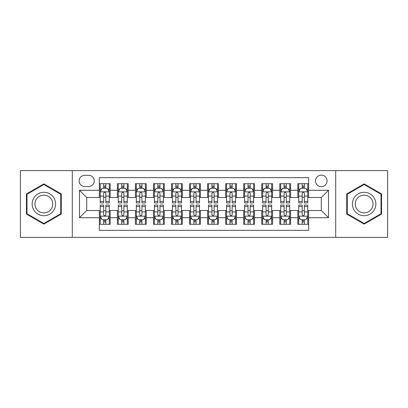 <?xml version="1.0" encoding="UTF-8"?>
<svg xmlns="http://www.w3.org/2000/svg" width="408" height="408" viewBox="0 0 408 408"><rect width="100%" height="100%" fill="white"/><g stroke="black" fill="none" stroke-linecap="round" stroke-linejoin="round"><path stroke-width="0.61" d="M321.29 175.129A5.773 5.773 0 0 0 315.512 180.902A5.773 5.773 0 0 0 321.29 186.675A5.773 5.773 0 0 0 327.063 180.902A5.773 5.773 0 0 0 321.29 175.129M335.723 237.38L387.6 237.38L387.6 170.621L335.723 170.621L335.723 237.38L72.277 237.38L72.277 170.621L20.4 170.621L20.4 237.38L72.277 237.38M308.657 183.702L297.83 183.702L297.83 190.286L290.613 190.286L290.613 197.503L297.83 197.503L297.83 190.286M290.613 190.286L290.613 183.702L279.786 183.702L279.786 190.286L272.57 190.286L272.57 197.503L279.786 197.503L279.786 190.286M272.57 190.286L272.57 183.702L261.742 183.702L261.742 190.286L254.526 190.286L254.526 197.503L261.742 197.503L261.742 190.286M254.526 190.286L254.526 183.702L243.698 183.702L243.698 190.286L236.482 190.286L236.482 197.503L243.698 197.503L243.698 190.286M236.482 190.286L236.482 183.702L225.655 183.702L225.655 190.286L218.433 190.286L218.433 197.503L225.655 197.503L225.655 190.286M218.433 190.286L218.433 183.702L207.611 183.702L207.611 190.286L200.389 190.286L200.389 197.503L207.611 197.503L207.611 190.286M200.389 190.286L200.389 183.702L189.567 183.702L189.567 190.286L182.345 190.286L182.345 197.503L189.567 197.503L189.567 190.286M182.345 190.286L182.345 183.702L171.518 183.702L171.518 190.286L164.302 190.286L164.302 197.503L171.518 197.503L171.518 190.286M164.302 190.286L164.302 183.702L153.474 183.702L153.474 190.286L146.258 190.286L146.258 197.503L153.474 197.503L153.474 190.286M146.258 190.286L146.258 183.702L135.43 183.702L135.43 190.286L128.214 190.286L128.214 197.503L135.43 197.503L135.43 190.286M128.214 190.286L128.214 183.702L117.387 183.702L117.387 197.503L110.17 197.503L110.17 183.702L99.343 183.702M99.343 224.298L110.17 224.298L110.17 210.497L117.387 210.497L117.387 224.298L128.214 224.298L128.214 210.497L135.43 210.497L135.43 217.714L128.214 217.714M135.43 217.714L135.43 224.298L146.258 224.298L146.258 210.497L153.474 210.497L153.474 217.714L146.258 217.714M153.474 217.714L153.474 224.298L164.302 224.298L164.302 210.497L171.518 210.497L171.518 217.714L164.302 217.714M171.518 217.714L171.518 224.298L182.345 224.298L182.345 210.497L189.567 210.497L189.567 217.714L182.345 217.714M189.567 217.714L189.567 224.298L200.389 224.298L200.389 210.497L207.611 210.497L207.611 217.714L200.389 217.714M207.611 217.714L207.611 224.298L218.433 224.298L218.433 210.497L225.655 210.497L225.655 217.714L218.433 217.714M225.655 217.714L225.655 224.298L236.482 224.298L236.482 210.497L243.698 210.497L243.698 217.714L236.482 217.714M243.698 217.714L243.698 224.298L254.526 224.298L254.526 210.497L261.742 210.497L261.742 217.714L254.526 217.714M261.742 217.714L261.742 224.298L272.57 224.298L272.57 210.497L279.786 210.497L279.786 217.714L272.57 217.714M279.786 217.714L279.786 224.298L290.613 224.298L290.613 210.497L297.83 210.497L297.83 217.714L290.613 217.714M84.726 186.497L88.699 186.497A5.595 5.595 0 0 0 94.289 180.902A5.595 5.595 0 0 0 88.699 175.307L84.726 175.307A5.595 5.595 0 0 0 79.132 180.902A5.595 5.595 0 0 0 84.726 186.497M335.723 170.621L72.277 170.621M308.657 190.286L308.657 177.653L99.343 177.653L99.343 197.503L86.71 197.503L86.71 210.497L99.343 210.497L99.343 230.347L308.657 230.347L308.657 210.497L321.29 210.497L321.29 197.503L308.657 197.503L308.657 190.286L328.506 190.286L328.506 217.714L308.657 217.714M99.343 217.714L79.494 217.714L79.494 190.286L99.343 190.286M297.83 217.714L297.83 224.298L308.657 224.298M99.343 188.21L100.246 188.21M103.673 188.21L105.84 188.21M109.267 188.21L110.17 188.21M99.343 197.324L100.246 197.324M103.673 197.324L105.84 197.324M109.267 197.324L110.17 197.324M99.343 210.676L100.246 210.676M103.673 210.676L105.84 210.676M109.267 210.676L110.17 210.676M99.343 219.79L100.246 219.79M103.673 219.79L105.84 219.79M109.267 219.79L110.17 219.79M117.387 197.324L118.289 197.324M121.717 197.324L123.884 197.324M127.311 197.324L128.214 197.324M117.387 188.21L118.289 188.21M121.717 188.21L123.884 188.21M127.311 188.21L128.214 188.21M117.387 210.676L118.289 210.676M121.717 210.676L123.884 210.676M127.311 210.676L128.214 210.676M117.387 219.79L118.289 219.79M121.717 219.79L123.884 219.79M127.311 219.79L128.214 219.79M135.43 210.676L136.333 210.676M139.76 210.676L141.928 210.676M145.355 210.676L146.258 210.676M135.43 219.79L136.333 219.79M139.76 219.79L141.928 219.79M145.355 219.79L146.258 219.79M135.43 188.21L136.333 188.21M139.76 188.21L141.928 188.21M145.355 188.21L146.258 188.21M135.43 197.324L136.333 197.324M139.76 197.324L141.928 197.324M145.355 197.324L146.258 197.324M153.474 210.676L154.377 210.676M157.809 210.676L159.972 210.676M163.399 210.676L164.302 210.676M153.474 219.79L154.377 219.79M157.809 219.79L159.972 219.79M163.399 219.79L164.302 219.79M153.474 188.21L154.377 188.21M157.809 188.21L159.972 188.21M163.399 188.21L164.302 188.21M153.474 197.324L154.377 197.324M157.809 197.324L159.972 197.324M163.399 197.324L164.302 197.324M171.518 210.676L172.421 210.676M175.853 210.676L178.016 210.676M181.443 210.676L182.345 210.676M171.518 219.79L172.421 219.79M175.853 219.79L178.016 219.79M181.443 219.79L182.345 219.79M171.518 188.21L172.421 188.21M175.853 188.21L178.016 188.21M181.443 188.21L182.345 188.21M171.518 197.324L172.421 197.324M175.853 197.324L178.016 197.324M181.443 197.324L182.345 197.324M189.567 210.676L190.465 210.676M193.897 210.676L196.059 210.676M199.486 210.676L200.389 210.676M189.567 219.79L190.465 219.79M193.897 219.79L196.059 219.79M199.486 219.79L200.389 219.79M189.567 188.21L190.465 188.21M193.897 188.21L196.059 188.21M199.486 188.21L200.389 188.21M189.567 197.324L190.465 197.324M193.897 197.324L196.059 197.324M199.486 197.324L200.389 197.324M207.611 210.676L208.514 210.676M211.941 210.676L214.103 210.676M217.535 210.676L218.433 210.676M207.611 219.79L208.514 219.79M211.941 219.79L214.103 219.79M217.535 219.79L218.433 219.79M207.611 188.21L208.514 188.21M211.941 188.21L214.103 188.21M217.535 188.21L218.433 188.21M207.611 197.324L208.514 197.324M211.941 197.324L214.103 197.324M217.535 197.324L218.433 197.324M225.655 210.676L226.557 210.676M229.984 210.676L232.147 210.676M235.579 210.676L236.482 210.676M225.655 219.79L226.557 219.79M229.984 219.79L232.147 219.79M235.579 219.79L236.482 219.79M225.655 188.21L226.557 188.21M229.984 188.21L232.147 188.21M235.579 188.21L236.482 188.21M225.655 197.324L226.557 197.324M229.984 197.324L232.147 197.324M235.579 197.324L236.482 197.324M243.698 210.676L244.601 210.676M248.028 210.676L250.191 210.676M253.623 210.676L254.526 210.676M243.698 219.79L244.601 219.79M248.028 219.79L250.191 219.79M253.623 219.79L254.526 219.79M243.698 188.21L244.601 188.21M248.028 188.21L250.191 188.21M253.623 188.21L254.526 188.21M243.698 197.324L244.601 197.324M248.028 197.324L250.191 197.324M253.623 197.324L254.526 197.324M261.742 210.676L262.645 210.676M266.072 210.676L268.24 210.676M271.667 210.676L272.57 210.676M261.742 219.79L262.645 219.79M266.072 219.79L268.24 219.79M271.667 219.79L272.57 219.79M261.742 188.21L262.645 188.21M266.072 188.21L268.24 188.21M271.667 188.21L272.57 188.21M261.742 197.324L262.645 197.324M266.072 197.324L268.24 197.324M271.667 197.324L272.57 197.324M279.786 210.676L280.689 210.676M284.116 210.676L286.283 210.676M289.711 210.676L290.613 210.676M279.786 219.79L280.689 219.79M284.116 219.79L286.283 219.79M289.711 219.79L290.613 219.79M279.786 188.21L280.689 188.21M284.116 188.21L286.283 188.21M289.711 188.21L290.613 188.21M279.786 197.324L280.689 197.324M284.116 197.324L286.283 197.324M289.711 197.324L290.613 197.324M297.83 210.676L298.733 210.676M302.16 210.676L304.327 210.676M307.754 210.676L308.657 210.676M297.83 219.79L298.733 219.79M302.16 219.79L304.327 219.79M307.754 219.79L308.657 219.79M297.83 188.21L298.733 188.21M302.16 188.21L304.327 188.21M307.754 188.21L308.657 188.21M297.83 197.324L298.733 197.324M302.16 197.324L304.327 197.324M307.754 197.324L308.657 197.324M86.71 197.503L79.494 190.286M86.71 210.497L79.494 217.714M328.506 190.286L321.29 197.503M328.506 217.714L321.29 210.497M43.86 224.104L61.271 214.052L61.271 193.948L43.86 183.896L26.444 193.948L26.444 214.052L43.86 224.104M381.556 193.948L364.14 183.896L346.729 193.948L346.729 214.052L364.14 224.104L381.556 214.052L381.556 193.948M105.84 186.048L103.673 186.048M109.267 201.445L105.84 201.445L105.84 202.919L109.267 202.919L109.267 191.908L107.462 188.302L102.051 188.302L100.246 191.908L100.246 202.919L103.673 202.919L103.673 201.445L100.246 201.445M100.246 191.908L100.246 183.702M109.267 191.908L109.267 183.702M103.673 188.302L103.673 183.702M105.84 183.702L105.84 188.302M105.84 201.445L105.84 193.264C105.116 191.872 104.397 191.872 103.673 193.264L103.673 201.445M103.673 221.952L105.84 221.952M100.246 206.555L103.673 206.555L103.673 205.081L100.246 205.081L100.246 216.092L102.051 219.698L107.462 219.698L109.267 216.092L109.267 205.081L105.84 205.081L105.84 206.555L109.267 206.555M109.267 216.092L109.267 224.298M100.246 216.092L100.246 224.298M105.84 219.698L105.84 224.298M103.673 224.298L103.673 219.698M103.673 206.555L103.673 214.736C104.397 216.128 105.116 216.128 105.84 214.736L105.84 206.555M43.86 192.27A11.73 11.73 0 0 0 32.13 204A11.73 11.73 0 0 0 43.86 215.73A11.73 11.73 0 0 0 55.585 204A11.73 11.73 0 0 0 43.86 192.27M43.86 195.121A8.879 8.879 0 0 0 34.976 204A8.879 8.879 0 0 0 43.86 212.879A8.879 8.879 0 0 0 52.739 204A8.879 8.879 0 0 0 43.86 195.121M60.731 213.741L43.86 223.482L26.984 213.741L26.984 194.259L43.86 184.518L60.731 194.259L60.731 213.741M353.986 198.135A11.73 11.73 0 0 0 358.28 214.159A11.73 11.73 0 0 0 374.299 209.865A11.73 11.73 0 0 0 370.005 193.841A11.73 11.73 0 0 0 353.986 198.135M356.454 199.558A8.879 8.879 0 0 0 359.703 211.691A8.879 8.879 0 0 0 371.831 208.442A8.879 8.879 0 0 0 368.582 196.309A8.879 8.879 0 0 0 356.454 199.558M381.016 194.259L381.016 213.741L364.14 223.482L347.269 213.741L347.269 194.259L364.14 184.518L381.016 194.259M123.884 186.048L121.717 186.048M127.311 201.445L123.884 201.445L123.884 202.919L127.311 202.919L127.311 191.908L125.506 188.302L120.095 188.302L118.289 191.908L118.289 202.919L121.717 202.919L121.717 201.445L118.289 201.445M118.289 191.908L118.289 183.702M127.311 191.908L127.311 183.702M121.717 188.302L121.717 183.702M123.884 183.702L123.884 188.302M123.884 201.445L123.884 193.264C123.165 191.872 122.441 191.872 121.717 193.264L121.717 201.445M141.928 186.048L139.76 186.048M145.355 201.445L141.928 201.445L141.928 202.919L145.355 202.919L145.355 191.908L143.55 188.302L138.139 188.302L136.333 191.908L136.333 202.919L139.76 202.919L139.76 201.445L136.333 201.445M136.333 191.908L136.333 183.702M145.355 191.908L145.355 183.702M139.76 188.302L139.76 183.702M141.928 183.702L141.928 188.302M141.928 201.445L141.928 193.264C141.209 191.872 140.485 191.872 139.76 193.264L139.76 201.445M159.972 186.048L157.809 186.048M163.399 201.445L159.972 201.445L159.972 202.919L163.399 202.919L163.399 191.908L161.599 188.302L156.182 188.302L154.377 191.908L154.377 202.919L157.809 202.919L157.809 201.445L154.377 201.445M154.377 191.908L154.377 183.702M163.399 191.908L163.399 183.702M157.809 188.302L157.809 183.702M159.972 183.702L159.972 188.302M159.972 201.445L159.972 193.264C159.253 191.872 158.528 191.872 157.809 193.264L157.809 201.445M178.016 186.048L175.853 186.048M181.443 201.445L178.016 201.445L178.016 202.919L181.443 202.919L181.443 191.908L179.642 188.302L174.226 188.302L172.421 191.908L172.421 202.919L175.853 202.919L175.853 201.445L172.421 201.445M172.421 191.908L172.421 183.702M181.443 191.908L181.443 183.702M175.853 188.302L175.853 183.702M178.016 183.702L178.016 188.302M178.016 201.445L178.016 193.264C177.296 191.872 176.572 191.872 175.853 193.264L175.853 201.445M121.717 221.952L123.884 221.952M118.289 206.555L121.717 206.555L121.717 205.081L118.289 205.081L118.289 216.092L120.095 219.698L125.506 219.698L127.311 216.092L127.311 205.081L123.884 205.081L123.884 206.555L127.311 206.555M127.311 216.092L127.311 224.298M118.289 216.092L118.289 224.298M123.884 219.698L123.884 224.298M121.717 224.298L121.717 219.698M121.717 206.555L121.717 214.736C122.441 216.128 123.16 216.128 123.884 214.736L123.884 206.555M139.76 221.952L141.928 221.952M136.333 206.555L139.76 206.555L139.76 205.081L136.333 205.081L136.333 216.092L138.139 219.698L143.55 219.698L145.355 216.092L145.355 205.081L141.928 205.081L141.928 206.555L145.355 206.555M145.355 216.092L145.355 224.298M136.333 216.092L136.333 224.298M141.928 219.698L141.928 224.298M139.76 224.298L139.76 219.698M139.76 206.555L139.76 214.736C140.485 216.128 141.204 216.128 141.928 214.736L141.928 206.555M157.809 221.952L159.972 221.952M154.377 206.555L157.809 206.555L157.809 205.081L154.377 205.081L154.377 216.092L156.182 219.698L161.599 219.698L163.399 216.092L163.399 205.081L159.972 205.081L159.972 206.555L163.399 206.555M163.399 216.092L163.399 224.298M154.377 216.092L154.377 224.298M159.972 219.698L159.972 224.298M157.809 224.298L157.809 219.698M157.809 206.555L157.809 214.736C158.528 216.128 159.248 216.128 159.972 214.736L159.972 206.555M175.853 221.952L178.016 221.952M172.421 206.555L175.853 206.555L175.853 205.081L172.421 205.081L172.421 216.092L174.226 219.698L179.642 219.698L181.443 216.092L181.443 205.081L178.016 205.081L178.016 206.555L181.443 206.555M181.443 216.092L181.443 224.298M172.421 216.092L172.421 224.298M178.016 219.698L178.016 224.298M175.853 224.298L175.853 219.698M175.853 206.555L175.853 214.736C176.572 216.128 177.291 216.128 178.016 214.736L178.016 206.555M196.059 186.048L193.897 186.048M199.486 201.445L196.059 201.445L196.059 202.919L199.486 202.919L199.486 191.908L197.686 188.302L192.27 188.302L190.465 191.908L190.465 202.919L193.897 202.919L193.897 201.445L190.465 201.445M190.465 191.908L190.465 183.702M199.486 191.908L199.486 183.702M193.897 188.302L193.897 183.702M196.059 183.702L196.059 188.302M196.059 201.445L196.059 193.264C195.34 191.872 194.616 191.872 193.897 193.264L193.897 201.445M193.897 221.952L196.059 221.952M190.465 206.555L193.897 206.555L193.897 205.081L190.465 205.081L190.465 216.092L192.27 219.698L197.686 219.698L199.486 216.092L199.486 205.081L196.059 205.081L196.059 206.555L199.486 206.555M199.486 216.092L199.486 224.298M190.465 216.092L190.465 224.298M196.059 219.698L196.059 224.298M193.897 224.298L193.897 219.698M193.897 206.555L193.897 214.736C194.616 216.128 195.34 216.128 196.059 214.736L196.059 206.555M214.103 186.048L211.941 186.048M217.535 201.445L214.103 201.445L214.103 202.919L217.535 202.919L217.535 191.908L215.73 188.302L210.314 188.302L208.514 191.908L208.514 202.919L211.941 202.919L211.941 201.445L208.514 201.445M208.514 191.908L208.514 183.702M217.535 191.908L217.535 183.702M211.941 188.302L211.941 183.702M214.103 183.702L214.103 188.302M214.103 201.445L214.103 193.264C213.384 191.872 212.66 191.872 211.941 193.264L211.941 201.445M211.941 221.952L214.103 221.952M208.514 206.555L211.941 206.555L211.941 205.081L208.514 205.081L208.514 216.092L210.314 219.698L215.73 219.698L217.535 216.092L217.535 205.081L214.103 205.081L214.103 206.555L217.535 206.555M217.535 216.092L217.535 224.298M208.514 216.092L208.514 224.298M214.103 219.698L214.103 224.298M211.941 224.298L211.941 219.698M211.941 206.555L211.941 214.736C212.66 216.128 213.384 216.128 214.103 214.736L214.103 206.555M232.147 186.048L229.984 186.048M235.579 201.445L232.147 201.445L232.147 202.919L235.579 202.919L235.579 191.908L233.774 188.302L228.358 188.302L226.557 191.908L226.557 202.919L229.984 202.919L229.984 201.445L226.557 201.445M226.557 191.908L226.557 183.702M235.579 191.908L235.579 183.702M229.984 188.302L229.984 183.702M232.147 183.702L232.147 188.302M232.147 201.445L232.147 193.264C231.428 191.872 230.709 191.872 229.984 193.264L229.984 201.445M229.984 221.952L232.147 221.952M226.557 206.555L229.984 206.555L229.984 205.081L226.557 205.081L226.557 216.092L228.358 219.698L233.774 219.698L235.579 216.092L235.579 205.081L232.147 205.081L232.147 206.555L235.579 206.555M235.579 216.092L235.579 224.298M226.557 216.092L226.557 224.298M232.147 219.698L232.147 224.298M229.984 224.298L229.984 219.698M229.984 206.555L229.984 214.736C230.704 216.128 231.428 216.128 232.147 214.736L232.147 206.555M250.191 186.048L248.028 186.048M253.623 201.445L250.191 201.445L250.191 202.919L253.623 202.919L253.623 191.908L251.818 188.302L246.401 188.302L244.601 191.908L244.601 202.919L248.028 202.919L248.028 201.445L244.601 201.445M244.601 191.908L244.601 183.702M253.623 191.908L253.623 183.702M248.028 188.302L248.028 183.702M250.191 183.702L250.191 188.302M250.191 201.445L250.191 193.264C249.472 191.872 248.752 191.872 248.028 193.264L248.028 201.445M248.028 221.952L250.191 221.952M244.601 206.555L248.028 206.555L248.028 205.081L244.601 205.081L244.601 216.092L246.401 219.698L251.818 219.698L253.623 216.092L253.623 205.081L250.191 205.081L250.191 206.555L253.623 206.555M253.623 216.092L253.623 224.298M244.601 216.092L244.601 224.298M250.191 219.698L250.191 224.298M248.028 224.298L248.028 219.698M248.028 206.555L248.028 214.736C248.747 216.128 249.472 216.128 250.191 214.736L250.191 206.555M268.24 186.048L266.072 186.048M271.667 201.445L268.24 201.445L268.24 202.919L271.667 202.919L271.667 191.908L269.861 188.302L264.45 188.302L262.645 191.908L262.645 202.919L266.072 202.919L266.072 201.445L262.645 201.445M262.645 191.908L262.645 183.702M271.667 191.908L271.667 183.702M266.072 188.302L266.072 183.702M268.24 183.702L268.24 188.302M268.24 201.445L268.24 193.264C267.515 191.872 266.796 191.872 266.072 193.264L266.072 201.445M266.072 221.952L268.24 221.952M262.645 206.555L266.072 206.555L266.072 205.081L262.645 205.081L262.645 216.092L264.45 219.698L269.861 219.698L271.667 216.092L271.667 205.081L268.24 205.081L268.24 206.555L271.667 206.555M271.667 216.092L271.667 224.298M262.645 216.092L262.645 224.298M268.24 219.698L268.24 224.298M266.072 224.298L266.072 219.698M266.072 206.555L266.072 214.736C266.791 216.128 267.515 216.128 268.24 214.736L268.24 206.555M286.283 186.048L284.116 186.048M289.711 201.445L286.283 201.445L286.283 202.919L289.711 202.919L289.711 191.908L287.905 188.302L282.494 188.302L280.689 191.908L280.689 202.919L284.116 202.919L284.116 201.445L280.689 201.445M280.689 191.908L280.689 183.702M289.711 191.908L289.711 183.702M284.116 188.302L284.116 183.702M286.283 183.702L286.283 188.302M286.283 201.445L286.283 193.264C285.559 191.872 284.84 191.872 284.116 193.264L284.116 201.445M284.116 221.952L286.283 221.952M280.689 206.555L284.116 206.555L284.116 205.081L280.689 205.081L280.689 216.092L282.494 219.698L287.905 219.698L289.711 216.092L289.711 205.081L286.283 205.081L286.283 206.555L289.711 206.555M289.711 216.092L289.711 224.298M280.689 216.092L280.689 224.298M286.283 219.698L286.283 224.298M284.116 224.298L284.116 219.698M284.116 206.555L284.116 214.736C284.835 216.128 285.559 216.128 286.283 214.736L286.283 206.555M304.327 186.048L302.16 186.048M307.754 201.445L304.327 201.445L304.327 202.919L307.754 202.919L307.754 191.908L305.949 188.302L300.538 188.302L298.733 191.908L298.733 202.919L302.16 202.919L302.16 201.445L298.733 201.445M298.733 191.908L298.733 183.702M307.754 191.908L307.754 183.702M302.16 188.302L302.16 183.702M304.327 183.702L304.327 188.302M304.327 201.445L304.327 193.264C303.603 191.872 302.884 191.872 302.16 193.264L302.16 201.445M302.16 221.952L304.327 221.952M298.733 206.555L302.16 206.555L302.16 205.081L298.733 205.081L298.733 216.092L300.538 219.698L305.949 219.698L307.754 216.092L307.754 205.081L304.327 205.081L304.327 206.555L307.754 206.555M307.754 216.092L307.754 224.298M298.733 216.092L298.733 224.298M304.327 219.698L304.327 224.298M302.16 224.298L302.16 219.698M302.16 206.555L302.16 214.736C302.884 216.128 303.603 216.128 304.327 214.736L304.327 206.555M117.387 217.714L110.17 217.714M117.387 190.286L110.17 190.286M109.222 191.821L100.291 191.821M100.246 189.297L101.551 189.297M107.962 189.297L109.267 189.297M103.673 196.095L100.246 196.095M109.267 196.095L105.84 196.095M105.84 187.196L103.673 187.196M100.291 216.179L109.222 216.179M109.267 218.703L107.962 218.703M101.551 218.703L100.246 218.703M105.84 211.905L109.267 211.905M100.246 211.905L103.673 211.905M103.673 220.804L105.84 220.804M127.265 191.821L118.335 191.821M118.289 189.297L119.6 189.297M126.006 189.297L127.311 189.297M121.717 196.095L118.289 196.095M127.311 196.095L123.884 196.095M123.884 187.196L121.717 187.196M145.309 191.821L136.379 191.821M136.333 189.297L137.644 189.297M144.049 189.297L145.355 189.297M139.76 196.095L136.333 196.095M145.355 196.095L141.928 196.095M141.928 187.196L139.76 187.196M163.353 191.821L154.423 191.821M154.377 189.297L155.688 189.297M162.093 189.297L163.399 189.297M157.809 196.095L154.377 196.095M163.399 196.095L159.972 196.095M159.972 187.196L157.809 187.196M181.402 191.821L172.467 191.821M172.421 189.297L173.731 189.297M180.137 189.297L181.443 189.297M175.853 196.095L172.421 196.095M181.443 196.095L178.016 196.095M178.016 187.196L175.853 187.196M118.335 216.179L127.265 216.179M127.311 218.703L126.006 218.703M119.6 218.703L118.289 218.703M123.884 211.905L127.311 211.905M118.289 211.905L121.717 211.905M121.717 220.804L123.884 220.804M136.379 216.179L145.309 216.179M145.355 218.703L144.049 218.703M137.644 218.703L136.333 218.703M141.928 211.905L145.355 211.905M136.333 211.905L139.76 211.905M139.76 220.804L141.928 220.804M154.423 216.179L163.353 216.179M163.399 218.703L162.093 218.703M155.688 218.703L154.377 218.703M159.972 211.905L163.399 211.905M154.377 211.905L157.809 211.905M157.809 220.804L159.972 220.804M172.467 216.179L181.402 216.179M181.443 218.703L180.137 218.703M173.731 218.703L172.421 218.703M178.016 211.905L181.443 211.905M172.421 211.905L175.853 211.905M175.853 220.804L178.016 220.804M199.446 191.821L190.511 191.821M190.465 189.297L191.775 189.297M198.181 189.297L199.486 189.297M193.897 196.095L190.465 196.095M199.486 196.095L196.059 196.095M196.059 187.196L193.897 187.196M190.511 216.179L199.446 216.179M199.486 218.703L198.181 218.703M191.775 218.703L190.465 218.703M196.059 211.905L199.486 211.905M190.465 211.905L193.897 211.905M193.897 220.804L196.059 220.804M217.489 191.821L208.554 191.821M208.514 189.297L209.819 189.297M216.225 189.297L217.535 189.297M211.941 196.095L208.514 196.095M217.535 196.095L214.103 196.095M214.103 187.196L211.941 187.196M208.554 216.179L217.489 216.179M217.535 218.703L216.225 218.703M209.819 218.703L208.514 218.703M214.103 211.905L217.535 211.905M208.514 211.905L211.941 211.905M211.941 220.804L214.103 220.804M235.533 191.821L226.598 191.821M226.557 189.297L227.863 189.297M234.269 189.297L235.579 189.297M229.984 196.095L226.557 196.095M235.579 196.095L232.147 196.095M232.147 187.196L229.984 187.196M226.598 216.179L235.533 216.179M235.579 218.703L234.269 218.703M227.863 218.703L226.557 218.703M232.147 211.905L235.579 211.905M226.557 211.905L229.984 211.905M229.984 220.804L232.147 220.804M253.577 191.821L244.647 191.821M244.601 189.297L245.907 189.297M252.312 189.297L253.623 189.297M248.028 196.095L244.601 196.095M253.623 196.095L250.191 196.095M250.191 187.196L248.028 187.196M244.647 216.179L253.577 216.179M253.623 218.703L252.312 218.703M245.907 218.703L244.601 218.703M250.191 211.905L253.623 211.905M244.601 211.905L248.028 211.905M248.028 220.804L250.191 220.804M271.621 191.821L262.691 191.821M262.645 189.297L263.95 189.297M270.356 189.297L271.667 189.297M266.072 196.095L262.645 196.095M271.667 196.095L268.24 196.095M268.24 187.196L266.072 187.196M262.691 216.179L271.621 216.179M271.667 218.703L270.356 218.703M263.95 218.703L262.645 218.703M268.24 211.905L271.667 211.905M262.645 211.905L266.072 211.905M266.072 220.804L268.24 220.804M289.665 191.821L280.735 191.821M280.689 189.297L281.994 189.297M288.4 189.297L289.711 189.297M284.116 196.095L280.689 196.095M289.711 196.095L286.283 196.095M286.283 187.196L284.116 187.196M280.735 216.179L289.665 216.179M289.711 218.703L288.4 218.703M281.994 218.703L280.689 218.703M286.283 211.905L289.711 211.905M280.689 211.905L284.116 211.905M284.116 220.804L286.283 220.804M307.709 191.821L298.778 191.821M298.733 189.297L300.038 189.297M306.449 189.297L307.754 189.297M302.16 196.095L298.733 196.095M307.754 196.095L304.327 196.095M304.327 187.196L302.16 187.196M298.778 216.179L307.709 216.179M307.754 218.703L306.449 218.703M300.038 218.703L298.733 218.703M304.327 211.905L307.754 211.905M298.733 211.905L302.16 211.905M302.16 220.804L304.327 220.804"/></g></svg>
